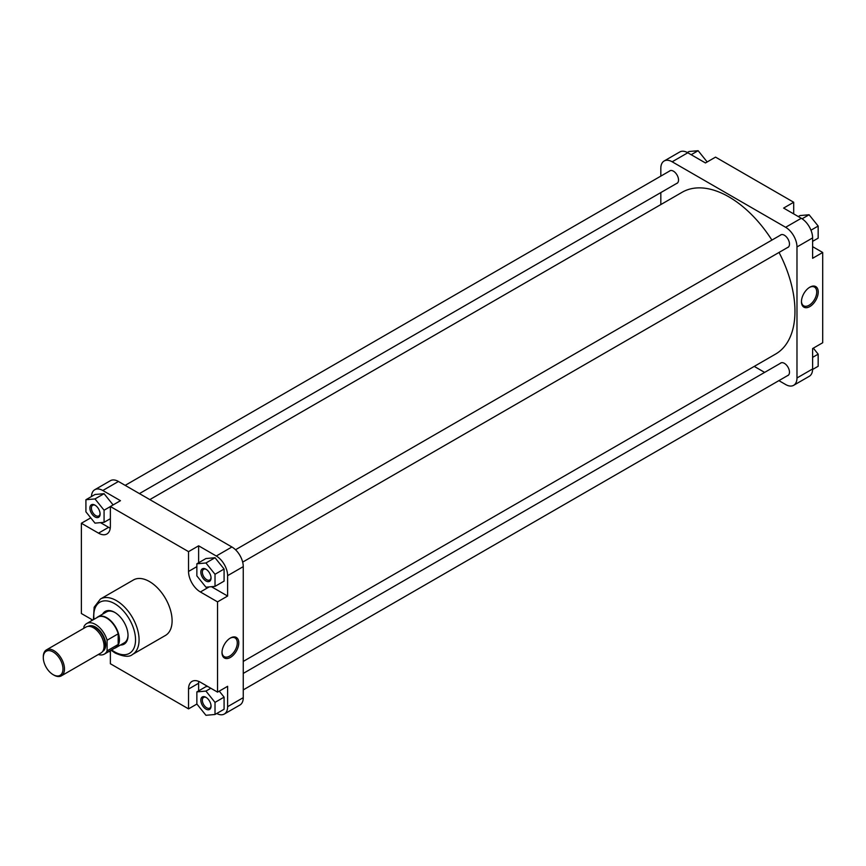 <?xml version="1.0" encoding="UTF-8"?>
<svg xmlns="http://www.w3.org/2000/svg" width="866" height="866" viewBox="0 0 866 866"><rect width="100%" height="100%" fill="white"/><g stroke="black" fill="none" stroke-linecap="round" stroke-linejoin="round"><path stroke-width="1.3" d="M149.829 499.595L682.181 192.241A93.431 53.941 60 0 1 728.901 196.874A93.431 53.941 60 0 1 771.909 240.088M779.043 252.439A93.431 53.941 60 0 1 775.611 354.064L243.259 661.418M809.84 287.187L809.84 287.187A11.875 6.852 -60 0 1 818.229 292.037A11.875 6.852 -60 0 1 809.84 306.575A11.875 6.852 -60 0 1 801.451 301.725A11.875 6.852 -60 0 1 809.84 287.187L809.84 287.187M801.451 301.281A10.803 6.235 120 0 0 803.68 305.806A10.803 6.235 120 0 0 809.082 305.265A10.803 6.235 120 0 0 816.14 295.75A10.803 6.235 120 0 0 814.484 287.09A10.803 6.235 120 0 0 809.45 287.425M780.244 235.281A7.22 4.168 60 0 1 784.369 235.227L784.369 235.227A7.22 4.168 60 0 1 789.478 244.071A7.22 4.168 60 0 1 787.378 247.633M780.244 363.384A7.22 4.168 60 0 1 784.369 363.341L784.369 363.341A7.22 4.168 60 0 1 789.478 372.185A7.22 4.168 60 0 1 787.378 375.736M669.299 171.219A7.22 4.168 60 0 1 673.423 171.176L673.423 171.176A7.22 4.168 60 0 1 678.533 180.02A7.22 4.168 60 0 1 676.422 183.57M687.799 152.762L672.168 161.79A16.043 9.266 -120 0 0 664.146 160.989L679.778 151.961A16.043 9.266 60 0 1 687.799 152.762L705.454 162.949L715.533 157.125L793.7 202.254L793.7 213.902M793.7 202.254L783.622 208.078L801.267 218.275A16.043 9.266 60 0 1 812.611 237.923L812.611 258.306L822.7 252.482L812.611 246.658M822.7 252.482L822.7 342.741L812.611 348.565L812.611 368.948A16.043 9.266 60 0 1 809.288 376.288L793.657 385.316A16.043 9.266 -120 0 0 796.98 377.977L812.611 368.948M672.168 161.79L785.635 227.293L801.267 218.275M664.146 160.989A16.043 9.266 -120 0 0 660.823 168.34L660.823 176.112M660.823 192.588L660.823 204.582M754.243 366.405L764.635 372.402M778.902 380.639L785.635 384.526A16.043 9.266 -120 0 0 793.657 385.316M812.611 237.923L796.98 246.951L796.98 377.977M796.98 246.951A16.043 9.266 -120 0 0 785.635 227.293M813.336 348.154L818.164 354.162L818.164 366.264L812.6 369.468M818.164 354.162L812.611 357.366M798.3 216.554L800.011 215.569L809.082 214.757L818.164 226.048L818.164 238.15L812.611 241.354M809.082 214.757L802.1 218.784M818.164 226.048L810.977 230.194M687.344 152.503L689.055 151.518L698.137 150.706L707.176 161.953M698.137 150.706L691.187 154.711M205.935 580.978A7.22 4.168 60 0 1 200.836 572.134A7.22 4.168 60 0 1 205.935 569.189L205.935 569.189A7.22 4.168 60 0 1 211.044 578.033A7.22 4.168 60 0 1 205.935 580.978M206.335 569.427A6.149 3.551 -120 0 0 203.618 569.319A6.149 3.551 -120 0 0 202.676 574.245A6.149 3.551 -120 0 0 206.693 579.668A6.149 3.551 -120 0 0 209.767 579.971A6.149 3.551 -120 0 0 211.033 577.568M205.935 709.092A7.22 4.168 60 0 1 200.836 700.248A7.22 4.168 60 0 1 205.935 697.303L205.935 697.303A7.22 4.168 60 0 1 211.044 706.147A7.22 4.168 60 0 1 205.935 709.092M206.335 697.541A6.149 3.551 -120 0 0 203.618 697.433A6.149 3.551 -120 0 0 202.676 702.358A6.149 3.551 -120 0 0 206.693 707.782A6.149 3.551 -120 0 0 209.767 708.085A6.149 3.551 -120 0 0 211.033 705.682M94.989 516.926A7.22 4.168 60 0 1 89.88 508.082A7.22 4.168 60 0 1 94.989 505.138L94.989 505.138A7.22 4.168 60 0 1 100.099 513.982A7.22 4.168 60 0 1 94.989 516.926M95.39 505.376A6.149 3.551 -120 0 0 92.673 505.268A6.149 3.551 -120 0 0 91.731 510.193A6.149 3.551 -120 0 0 95.747 515.616A6.149 3.551 -120 0 0 98.821 515.92A6.149 3.551 -120 0 0 100.077 513.516M230.399 657.424A11.875 6.852 -60 0 1 221.999 652.574A11.875 6.852 -60 0 1 230.399 638.036L230.399 638.036A11.875 6.852 -60 0 1 238.789 642.886A11.875 6.852 -60 0 1 230.399 657.424M222.01 652.12A10.803 6.235 120 0 0 224.24 656.644A10.803 6.235 120 0 0 229.642 656.114A10.803 6.235 120 0 0 236.699 646.588A10.803 6.235 120 0 0 235.043 637.939A10.803 6.235 120 0 0 230.01 638.264M102.61 614.156A18.9 10.912 60 0 1 114.658 612.349L114.658 612.349A18.9 10.912 60 0 1 128.027 635.503A18.9 10.912 60 0 1 120.439 645.029M115.048 612.576A17.829 10.295 -120 0 0 106.496 611.905L97.89 616.873A17.829 10.295 -120 0 0 96.721 617.75M132.433 654.501L165.471 635.428A32.02 18.489 -120 0 0 170.375 609.761A32.02 18.489 -120 0 0 149.461 581.551A32.02 18.489 -120 0 0 133.44 579.96L100.413 599.034A32.02 18.489 60 0 1 116.423 600.614A32.02 18.489 60 0 1 137.348 628.835A32.02 18.489 60 0 1 132.433 654.501C129.445 657.272 123.697 656.785 115.178 653.04L111.075 650.236M100.478 522.642L108.607 527.329A16.757 9.678 -120 0 0 110.253 528.152M211.423 586.693L227.617 596.046L227.617 575.663A16.043 9.266 -120 0 0 216.273 556.015L198.628 545.818L188.539 551.642L110.372 506.513L120.461 500.689L102.805 490.502A16.043 9.266 -120 0 0 94.784 489.712A16.043 9.266 -120 0 0 91.471 496.532M113.11 504.932L104.072 493.685L94.989 494.497L85.918 499.736L85.918 511.838L94.989 523.129L104.072 522.317L104.072 510.215L94.989 498.924L85.918 499.736M109.116 651.373L110.372 652.098M91.46 619.342L91.46 620.792M216.738 713.497A16.043 9.266 -120 0 0 224.294 714.039A16.043 9.266 -120 0 0 227.617 706.688L227.617 686.305L217.539 692.129L200.392 682.235A16.757 9.678 -120 0 0 192.014 681.401A16.757 9.678 -120 0 0 188.539 689.076L188.539 708.875L110.372 663.746L110.372 650.637M198.736 681.412A16.757 9.678 -120 0 0 198.628 683.252L198.628 690.884M207.775 686.5L205.935 686.662L196.863 691.902L196.863 704.004L205.935 715.294L215.017 714.482L215.017 702.38L205.935 691.09L196.863 691.902M215.017 714.482L224.088 709.243L224.088 697.141L219.26 691.133M198.628 545.818L198.628 562.77M215.017 586.379L224.088 581.14L224.088 569.027L215.017 557.736L205.935 558.548L196.863 563.788L196.863 575.89L205.935 587.191L215.017 586.379L215.017 574.277L205.935 562.976L196.863 563.788M114.377 648.331A17.829 10.295 -120 0 0 115.719 647.757L124.325 642.788A17.829 10.295 -120 0 0 128.016 635.049M94.784 489.712L110.415 480.684A16.043 9.266 60 0 1 118.436 481.474L231.904 546.987A16.043 9.266 60 0 1 243.259 566.635L227.617 575.663M227.617 706.688L243.259 697.66L243.259 566.635M243.259 697.66A16.043 9.266 60 0 1 239.936 705.011L224.294 714.039M90.746 517.846L81.372 523.259L98.518 533.153A16.757 9.678 -120 0 0 106.897 533.986A16.757 9.678 -120 0 0 110.372 526.312L110.372 506.513M81.372 523.259L81.372 613.518L92.716 620.067M188.539 551.642L188.539 571.441A16.757 9.678 -120 0 0 200.392 591.976L217.539 601.87L217.539 692.129M227.617 596.046L217.539 601.87M196.896 704.047L188.539 708.875M215.017 574.277L224.088 569.027M205.935 562.976L215.017 557.736M215.017 702.38L224.088 697.141M205.935 691.09L210.839 688.264M104.072 522.317L110.372 518.68M104.072 510.215L110.372 506.578M94.989 498.924L104.072 493.685M53.887 675.101L53.129 674.657A13.91 8.032 -120 0 0 62.969 668.985A13.91 8.032 -120 0 0 53.129 651.946A13.91 8.032 -120 0 0 43.3 657.63A13.91 8.032 -120 0 0 53.129 674.657L53.887 675.101A14.982 8.649 60 0 0 61.378 675.837A14.982 8.649 60 0 0 63.673 663.832A14.982 8.649 60 0 0 53.887 650.637A14.982 8.649 60 0 0 46.407 649.901A14.982 8.649 60 0 0 43.3 656.753L43.3 657.63M115.719 647.757A17.829 10.295 -120 0 0 118.458 633.468A17.829 10.295 -120 0 0 106.81 617.761A17.829 10.295 -120 0 0 97.89 616.873M86.665 623.563A17.656 10.186 -120 0 1 95.498 624.44A17.656 10.186 -120 0 1 107.092 640.223L118.187 633.815A17.656 10.186 -120 0 0 106.594 618.032A17.656 10.186 -120 0 0 97.761 617.155L86.665 623.563A17.656 10.186 -120 0 0 83.894 626.832L83.894 628.251M61.378 675.837L100.965 652.986A14.982 8.649 -120 0 0 103.26 640.981A14.982 8.649 -120 0 0 93.474 627.785A14.982 8.649 -120 0 0 85.994 627.038L46.407 649.901M104.321 654.133L115.416 647.725A17.656 10.186 -120 0 0 118.187 644.466L107.092 650.864A17.656 10.186 -120 0 1 104.321 654.133A17.656 10.186 -120 0 1 98.313 654.512M107.092 640.223L107.092 650.864M118.187 644.466A17.656 10.186 -120 0 0 118.187 633.815L118.187 644.466M111.649 649.901A29.531 17.049 -120 0 0 114.658 651.892A29.531 17.049 -120 0 0 135.54 639.833A29.531 17.049 -120 0 0 114.658 603.678A29.531 17.049 -120 0 0 93.993 619.331M216.273 556.015L231.904 546.987M118.436 481.474L102.805 490.502M209.182 586.899L200.392 591.976M196.863 566.635L188.539 571.441M198.628 683.252L188.539 689.076M108.607 527.329L98.518 533.153M103.173 650.528A14.083 8.13 -120 0 0 104.169 639.032A14.083 8.13 -120 0 0 95.238 627.493A14.083 8.13 -120 0 0 89.22 626.356M88.245 626.356A14.441 8.335 60 0 1 95.498 627.06A14.441 8.335 60 0 1 104.938 639.812A14.441 8.335 60 0 1 102.686 651.373M788.504 375.086L243.259 689.888M781.37 362.735L243.259 673.412M93.42 619.666L94.145 607.239L100.413 599.034M788.504 246.972L242.664 562.121M781.37 234.621L235.53 549.758M677.558 182.921L139.437 493.598M670.425 170.57L125.18 485.361"/></g></svg>
